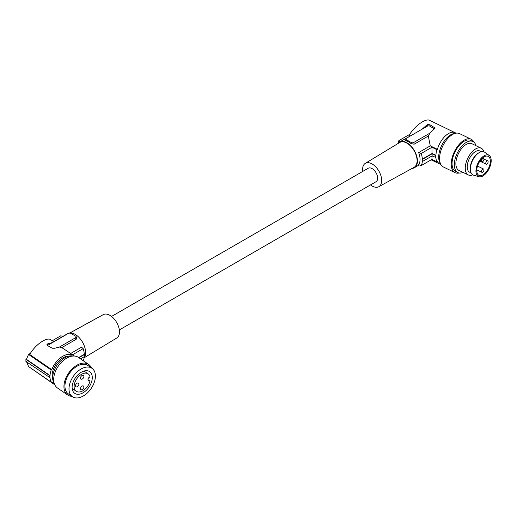 <?xml version="1.0" encoding="UTF-8"?>
<svg xmlns="http://www.w3.org/2000/svg" width="517" height="517" viewBox="0 0 517 517"><rect width="100%" height="100%" fill="white"/><g stroke="black" fill="none" stroke-linecap="round" stroke-linejoin="round"><path stroke-width="0.78" d="M31.136 368.317L54.007 384.254A17.429 10.902 -55.5 0 1 51.81 381.804L51.183 382.108A18.173 11.368 -55.5 0 1 50.007 377.681L25.915 361.441L25.915 359.321L49.722 375.704A18.541 11.594 124.5 0 0 49.722 377.817M54.718 384.68A17.429 10.902 -55.5 0 1 54.007 384.254M53.678 341.718L67.708 333.614A14.831 8.563 60 0 1 75.127 334.35A14.831 8.563 60 0 1 85.609 352.516A14.831 8.563 60 0 1 84.122 357.88M74.416 356.045A17.429 10.902 124.5 0 0 73.769 355.541L61.82 347.611L76.154 339.32L76.619 338.415L76.161 336.722A1.855 1.073 0 0 0 75.65 336.166L70.926 333.446A1.855 1.073 0 0 0 68.309 333.446L47.461 345.479A1.855 1.073 180 0 0 47.428 345.498M70.719 353.441L81.583 347.166L83.159 348.645L72.606 354.74M26.419 361.454L28.545 366.534L51.183 382.108M71.882 396.326A18.541 11.594 -55.5 0 1 68.102 395.272A18.541 11.594 -55.5 0 1 67.637 394.982A18.541 11.594 -55.5 0 1 68.341 373.5A18.541 11.594 -55.5 0 1 88.187 364.136A18.541 11.594 -55.5 0 1 88.653 364.433A18.541 11.594 -55.5 0 1 91.431 367.917M67.637 394.982L57.387 387.924A18.541 11.594 -55.5 0 1 58.091 366.443A18.541 11.594 -55.5 0 1 77.938 357.085A18.541 11.594 -55.5 0 1 78.403 357.376L88.653 364.433M84.239 357.712L116.764 337.995A13.487 7.787 -120 0 0 118.723 327.164A13.487 7.787 -120 0 0 109.934 315.351A13.487 7.787 -120 0 0 103.271 314.633L69.937 332.942M481.786 172.232A1.855 0.976 115.8 0 0 481.954 172.361A1.855 0.976 115.8 0 0 483.55 171.295A1.855 0.976 115.8 0 0 483.738 169.156A1.855 0.976 115.8 0 0 483.569 169.027A1.855 0.976 115.8 0 0 481.98 170.093A1.855 0.976 115.8 0 0 481.786 172.232M83.198 360.679A17.429 10.062 -120 0 0 84.277 356.73M89.325 371.439A13.164 8.233 124.5 0 0 75.236 378.089A13.164 8.233 124.5 0 0 74.732 393.34A13.164 8.233 124.5 0 0 75.068 393.547A13.164 8.233 124.5 0 0 89.157 386.903A13.164 8.233 124.5 0 0 89.661 371.645A13.164 8.233 124.5 0 0 89.325 371.439M72.858 396.972A17.242 10.786 -55.5 0 1 72.419 396.701A17.242 10.786 -55.5 0 1 73.078 376.719A17.242 10.786 -55.5 0 1 91.535 368.014A17.242 10.786 -55.5 0 1 91.968 368.291A17.242 10.786 -55.5 0 1 91.309 388.267A17.242 10.786 -55.5 0 1 72.858 396.972M26.419 359.334L28.545 354.423L51.183 369.998A18.173 11.368 -55.5 0 0 50.007 375.562L26.419 359.334M76.005 339.423L75.65 337.679L59.397 347.062L61.82 347.611M485.961 164.07A1.855 0.976 115.8 0 0 486.129 164.193A1.855 0.976 115.8 0 0 487.718 163.126A1.855 0.976 115.8 0 0 487.912 160.987A1.855 0.976 115.8 0 0 487.744 160.858A1.855 0.976 115.8 0 0 486.148 161.924A1.855 0.976 115.8 0 0 485.961 164.07M54.291 383.601A17.242 10.786 -55.5 0 1 56.133 366.605A17.242 10.786 -55.5 0 1 70.984 355.845A17.242 10.786 -55.5 0 1 73.259 356.039M75.65 337.679A1.855 1.073 0 0 0 76.161 336.722M73.769 355.541A17.429 10.902 124.5 0 0 51.81 369.694L51.183 369.998M52.857 379.678A15.387 9.623 -55.5 0 1 55.959 364.44A15.387 9.623 -55.5 0 1 69.084 356.103M72.419 396.701L68.367 393.909A17.242 10.786 -55.5 0 1 69.026 373.933A17.242 10.786 -55.5 0 1 87.483 365.228A17.242 10.786 -55.5 0 1 87.916 365.5L91.968 368.291M481.786 161.64A1.855 0.976 115.8 0 0 481.954 161.769A1.855 0.976 115.8 0 0 483.55 160.697A1.855 0.976 115.8 0 0 483.738 158.557A1.855 0.976 115.8 0 0 483.569 158.428A1.855 0.976 115.8 0 0 481.98 159.501A1.855 0.976 115.8 0 0 481.786 161.64M80.574 358.869L84.491 356.607A17.798 10.275 -120 0 0 84.491 354.488L84.297 354.294A17.429 10.062 -120 0 0 83.159 348.645M78.894 357.719L84.491 354.488M422.35 161.239A17.429 10.062 60 0 1 421.213 165.582L418.654 164.671A14.831 8.563 60 0 0 418.654 152.56L421.213 153.471A17.429 10.062 60 0 1 422.35 159.12L422.686 159.236A17.798 10.275 60 0 1 422.686 161.356L422.35 161.239M432.076 155.623L431.934 159.391L421.213 165.582M431.934 159.391L436.878 161.789A18.173 9.539 -64.2 0 1 435.889 157.472L432.102 155.914L422.686 161.356M119.337 329.93L376.033 181.725A7.787 4.498 -120 0 0 377.223 175.489A7.787 4.498 -120 0 0 372.137 168.626A7.787 4.498 -120 0 0 368.246 168.238L111.549 316.443M51.81 369.694L29.734 354.507C34.975 344.91 46.918 336.561 50.828 339.753L53.787 341.789M59.397 347.062L54.802 348.245L52.178 348.212L47.338 345.434L46.924 344.626L47.461 343.967L52.695 342.454M62.796 336.451L60.857 335.766L52.249 340.735M28.545 354.423L30.438 353.331M25.915 359.321L26.464 359.005M78.655 357.551L84.297 354.294M362.734 171.418A13.487 7.787 60 0 1 365.312 163.346A13.487 7.787 60 0 1 372.137 163.967A13.487 7.787 60 0 1 380.971 175.929A13.487 7.787 60 0 1 378.799 186.715A13.487 7.787 60 0 1 372.137 185.997A13.487 7.787 60 0 1 370.521 184.905M365.312 163.346L399.686 142.511A14.347 8.285 60 0 1 406.95 143.17A14.347 8.285 60 0 1 416.347 155.895A14.347 8.285 60 0 1 414.033 167.359L378.799 186.715M412.133 168.406A14.831 8.563 -120 0 0 414.363 167.728A14.831 8.563 -120 0 0 417.439 160.942A14.831 8.563 -120 0 0 406.95 142.776A14.831 8.563 -120 0 0 399.531 142.039A14.831 8.563 -120 0 0 397.832 143.636M455.942 133.205A17.429 9.144 -64.2 0 0 455.134 132.714A17.429 9.144 -64.2 0 0 437.401 149.316L430.26 145.859L418.654 152.56M430.26 145.859L428.309 136.023L414.123 144.211L410.931 143.513L408.643 141.794L405.677 140.572L405.916 138.789A1.855 1.073 180 0 1 406.427 138.233L422.034 129.218L427.268 124.687L429.892 124.72L435.146 128.061L430.015 133.089L428.309 136.023M430.015 133.089L413.768 142.472A1.855 1.073 180 0 1 411.144 142.472L406.427 139.745A1.855 1.073 180 0 1 405.916 138.789M397.948 143.468A17.429 10.062 60 0 1 398.911 140.592L400.488 142.072M436.878 161.789L437.401 161.427A17.429 9.144 115.8 0 0 439.941 164.083A17.429 9.144 115.8 0 0 440.827 164.412M409.729 134.349L398.911 140.592M409.955 136.023L408.979 135.551C414.324 126.245 425.575 117.992 429.679 120.377L455.134 132.714M415.674 132.895L399.531 142.039M422.034 129.218L427.268 126.2A1.855 1.073 -0 0 1 429.892 126.2L434.61 128.92L434.61 127.421M422.35 159.12L432.076 153.51L431.934 147.28L421.213 153.471M431.934 147.28L436.878 149.678A18.173 9.539 115.8 0 0 435.889 155.352L432.076 153.51M437.401 149.316L436.878 149.678M435.65 157.64A18.541 9.733 -64.2 0 1 435.65 155.52L432.102 153.801L422.686 159.236M432.102 155.914L432.102 153.801M440.355 163.372A17.242 9.047 -64.2 0 1 438.7 157.11A17.242 9.047 -64.2 0 1 454.837 133.476M459.109 172.975A18.541 9.733 -64.2 0 1 455.05 172.639L443.405 166.997A18.541 9.733 -64.2 0 1 439.573 158.512A18.541 9.733 -64.2 0 1 446.707 139.732A18.541 9.733 -64.2 0 1 459.574 133.625L471.22 139.267A18.541 9.733 -64.2 0 1 473.999 142.246M455.05 172.639A18.541 9.733 -64.2 0 1 451.218 164.154A18.541 9.733 -64.2 0 1 458.359 145.374A18.541 9.733 -64.2 0 1 471.22 139.267M463.096 172.413A17.242 9.047 -64.2 0 1 457.894 172.575L455.619 171.47A17.242 9.047 -64.2 0 1 452.052 163.579A17.242 9.047 -64.2 0 1 454.708 152.612A17.242 9.047 -64.2 0 1 470.651 140.437L472.926 141.535A17.242 9.047 -64.2 0 1 476.028 145.716M457.894 172.575A17.242 9.047 -64.2 0 1 454.327 164.684A17.242 9.047 -64.2 0 1 460.964 147.216A17.242 9.047 -64.2 0 1 472.926 141.535M472.764 174.824A14.831 7.787 -64.2 0 1 468.318 174.946L458.941 170.403A14.831 7.787 -64.2 0 1 455.878 163.618A14.831 7.787 -64.2 0 1 461.584 148.592A14.831 7.787 -64.2 0 1 471.872 143.707L481.249 148.25A14.831 7.787 -64.2 0 1 483.912 151.817M468.318 174.946A14.831 7.787 -64.2 0 1 465.248 168.154A14.831 7.787 -64.2 0 1 470.961 153.135A14.831 7.787 -64.2 0 1 481.249 148.25M481.359 151.701L479.918 151.003A11.775 6.178 115.8 0 0 474.78 151.985A11.775 6.178 115.8 0 0 467.736 162.945A11.775 6.178 115.8 0 0 469.649 172.193L471.09 172.891M479.253 152.573L478.419 153.058A11.775 6.178 115.8 0 0 477.805 153.452A11.775 6.178 115.8 0 0 470.341 169.744L470.47 170.7A12.796 6.715 -64.2 0 1 479.253 152.573A12.796 6.715 -64.2 0 1 484.675 152.231L489.205 155.449A11.865 6.23 -64.2 0 1 489.806 155.992A11.865 6.23 -64.2 0 1 488.83 169.233A11.865 6.23 -64.2 0 1 478.904 176.724A11.865 6.23 -64.2 0 1 477.314 175.702A11.865 6.23 -64.2 0 1 478.8 161.556A11.865 6.23 -64.2 0 1 489.205 155.449M478.904 176.724L473.566 175.166A12.796 6.715 -64.2 0 1 471.853 174.067A12.796 6.715 -64.2 0 1 470.47 170.7M477.992 174.623A10.566 5.545 -64.2 0 1 479.091 162.428A10.566 5.545 -64.2 0 1 488.164 156.334A10.566 5.545 -64.2 0 1 489.127 157.071A10.566 5.545 -64.2 0 1 488.029 169.272A10.566 5.545 -64.2 0 1 478.955 175.36A10.566 5.545 -64.2 0 1 477.992 174.623M82.177 373.959A10.534 6.585 -55.5 0 1 88.148 373.888A10.534 6.585 -55.5 0 1 89.868 376.234A0.743 0.465 -55.5 0 1 89.357 377.268A1.855 1.157 124.5 0 0 88 379.439L88 380.04A1.855 1.157 124.5 0 0 88.375 380.88A1.855 1.157 124.5 0 0 89.357 380.9A0.743 0.465 -55.5 0 1 89.868 381.436A10.534 6.585 -55.5 0 1 82.177 391.162A10.534 6.585 -55.5 0 1 76.212 391.233A10.534 6.585 -55.5 0 1 74.803 382.658A10.534 6.585 -55.5 0 1 82.177 373.959M82.177 375.445A2.223 1.389 124.5 0 0 80.62 377.281A2.223 1.389 124.5 0 0 80.917 379.097A2.223 1.389 124.5 0 0 82.177 379.077A2.223 1.389 124.5 0 0 83.741 377.242A2.223 1.389 124.5 0 0 83.437 375.432A2.223 1.389 124.5 0 0 82.177 375.445M77.207 383.155A2.223 1.389 124.5 0 0 75.65 384.991A2.223 1.389 124.5 0 0 75.947 386.8A2.223 1.389 124.5 0 0 77.207 386.787A2.223 1.389 124.5 0 0 78.765 384.952A2.223 1.389 124.5 0 0 78.468 383.136A2.223 1.389 124.5 0 0 77.207 383.155M82.177 386.044A2.223 1.389 124.5 0 0 80.62 387.879A2.223 1.389 124.5 0 0 80.917 389.689A2.223 1.389 124.5 0 0 82.177 389.676A2.223 1.389 124.5 0 0 83.741 387.84A2.223 1.389 124.5 0 0 83.437 386.025A2.223 1.389 124.5 0 0 82.177 386.044M47.461 343.967L47.461 345.479M410.931 143.513L411.144 142.472M406.213 140.786L406.427 139.745M414.123 144.211L413.768 142.472M429.892 126.2L429.892 124.72M427.268 126.2L427.268 124.687M88 379.969L89.357 380.9M476.784 169.86L481.954 172.361M479.86 161.162L486.129 164.193M480.067 160.852L481.954 161.769M419.274 164.891L414.363 167.728M439.941 164.083L431.172 159.831M88.148 373.888L84.013 371.038M89.745 380.906L88 379.704M477.508 166.086L483.569 169.027M482.607 157.963L483.569 158.428M76.212 391.233L72.167 388.454M483.938 159.016L487.744 160.858"/></g></svg>
